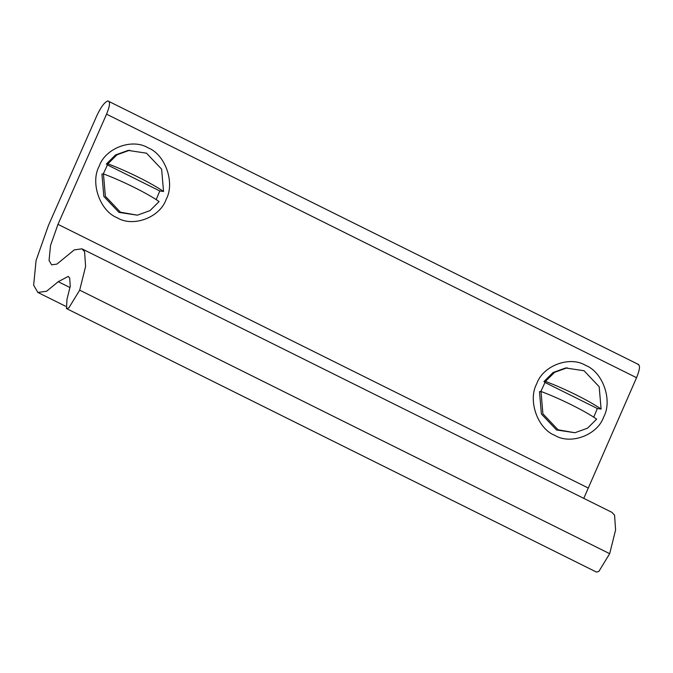 <?xml version="1.0" encoding="UTF-8"?>
<svg xmlns="http://www.w3.org/2000/svg" width="673" height="673" viewBox="0 0 673 673"><rect width="100%" height="100%" fill="white"/><g stroke="black" fill="none" stroke-linecap="round" stroke-linejoin="round"><path stroke-width="1.01" d="M166.122 199.444C159.981 217.488 133.094 227.575 117.228 217.783C99.983 211.112 90.056 182.728 99.192 166.164C105.325 148.11 132.211 138.032 148.077 147.824C165.331 154.496 175.249 182.879 166.122 199.444M603.673 417.008C597.531 435.052 570.645 445.139 554.779 435.347C537.534 428.676 527.615 400.284 536.743 383.728C542.875 365.675 569.762 355.588 585.636 365.389C602.882 372.051 612.8 400.443 603.673 417.008M65.55 306.223L37.873 292.461L33.65 285.201L36.081 260.476L48.414 225.497L97.005 115.31C100.984 106.94 104.593 102.153 107.848 100.933L638.627 364.556M37.873 292.461L46.597 291.241L58.231 281.701L68.225 276.426L69.681 277.999L70.244 286.202L66.972 299.342L66.467 308.545L68.848 307.889L79.683 290.156L85.597 266.458L84.579 251.668L81.938 248.833L74.282 249.876L56.894 264.102L51.619 264.834L49.062 260.443L50.525 245.502L57.971 224.353L106.561 114.174L636.557 377.704C639.93 369.401 640.385 364.985 637.903 364.455M107.907 100.925C110.38 101.463 109.935 105.88 106.561 114.174M636.557 377.704L583.777 498.357M81.938 248.833L611.942 512.363L614.575 515.19L615.593 529.979L609.679 553.686L598.852 571.419L596.463 572.075L66.467 308.545M541.008 391.459L539.485 391.636L541.386 413.979L556.512 429.954L574.919 432.739L587.537 428.179L596.648 419.128C585.047 410.984 560.315 398.685 541.008 391.459L542.901 413.802L558.026 429.778L574.919 432.739M540.84 391.476L544.995 382.474L597.33 408.494L593.746 417.21M544.995 382.474L543.927 381.583L545.441 381.406C564.756 388.632 589.481 400.923 601.09 409.075L597.33 408.494M601.09 409.075L599.189 386.731L584.063 370.756L565.657 367.971L553.038 372.531L543.927 381.583M567.179 367.786L554.56 372.354L545.441 381.406M103.457 173.895L101.934 174.08L103.835 196.415L118.961 212.399L137.368 215.175L149.986 210.615L159.097 201.564C147.496 193.42 122.764 181.121 103.457 173.895L105.35 196.238L120.475 212.214L137.368 215.175M103.28 173.92L107.444 164.919L159.779 190.939L156.195 199.645M107.444 164.919L106.368 164.019L107.89 163.842C127.205 171.068 151.93 183.359 163.539 191.511L159.779 190.939M163.539 191.511L161.638 169.167L146.512 153.192L128.106 150.407L115.487 154.967L106.368 164.019M129.628 150.23L117.001 154.79L107.89 163.842M587.966 487.883L57.971 224.353M70.051 287.573L58.231 281.701M609.679 553.686L79.683 290.156"/></g></svg>
